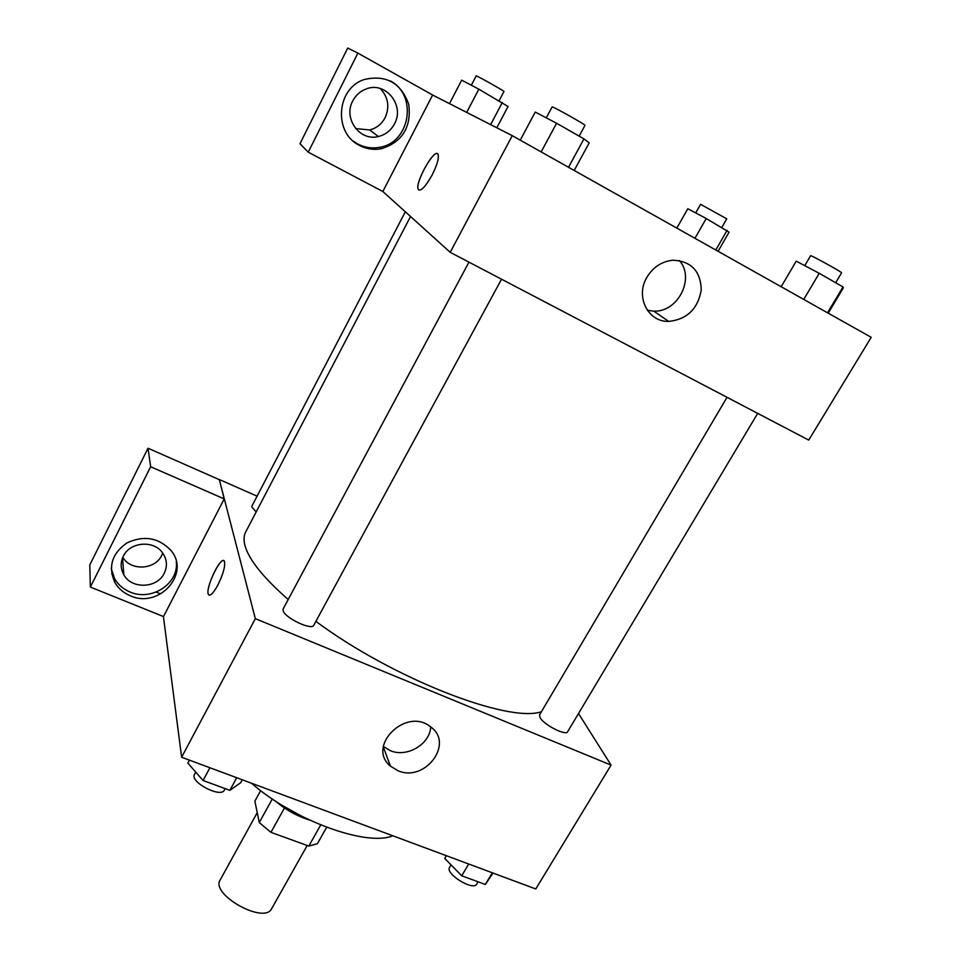 <?xml version="1.0" encoding="UTF-8"?>
<svg xmlns="http://www.w3.org/2000/svg" width="961" height="961" viewBox="0 0 961 961"><rect width="100%" height="100%" fill="white"/><g stroke="black" fill="none" stroke-linecap="round" stroke-linejoin="round"><path stroke-width="1.44" d="M257.236 812.646L220.189 879.94C210.243 894.559 264.503 924.758 271.687 908.601L307.208 845.476M320.71 824.946L308.817 846.064L270.93 832.346L259.266 822.568L254.869 801.15L260.659 790.615M308.817 846.064L317.406 843.686L326.668 827.289M309.346 819.973C296.841 816.021 285.621 809.775 275.675 801.234M284.456 807.985L270.93 832.346M272.287 798.975L259.266 822.568M301.634 816.225L282.93 805.811M392.821 835.794C366.718 846.833 293.898 820.526 251.518 783.227M578.51 713.518L611.076 765.112L535.77 888.961L181.629 757.232L163.406 616.53M217.907 584.973C213.234 593.454 210.051 596.589 208.369 594.391C204.933 588.324 221.739 553.86 224.466 561.44C225.403 566.185 223.228 574.029 217.907 584.973M224.213 498.903L163.502 616.566L90.37 587.063L150.649 466.746L224.213 498.903L219.3 479.503L257.092 496.176M611.076 765.112L255.338 618.656L181.629 757.232M255.338 618.656L219.3 479.503M223.769 560.683C219.444 557.909 205.222 589.081 208.381 594.391L209.066 595.135M130.372 595.808C123.501 592.949 118.299 588.444 114.779 582.306C107.92 566.522 112.017 553.368 127.068 542.857C143.982 535.109 158.565 537.595 170.806 550.305C191.023 573.417 159.13 609.022 130.372 595.808M111.248 568.588L114.539 578.546C118.035 584.672 123.212 589.153 130.047 592C151.538 601.622 179.19 583.471 176.283 561.596M123.272 556.311C129.783 541.932 153.58 539.83 162.469 552.743C167.022 559.254 167.61 566.089 164.247 573.249C157.316 588.384 131.669 589.453 123.837 574.81C120.485 568.78 120.305 562.617 123.272 556.311M162.733 553.092L161.748 555.35C155.129 569.849 130.768 571.17 122.78 557.344M150.649 466.746L148.03 448.222L219.228 479.635M90.37 587.063L89.781 564.972L148.03 448.222M160.559 593.874L156.162 592.084M112.617 574.294L111.728 573.933M397.95 770.71L390.418 766.109C365.973 746.229 406.311 706.599 430.6 726.852C454.565 743.406 424.99 782.722 397.95 770.71M383.367 746.481L390.358 750.673C406.887 757.845 429.903 744.319 430.732 726.948M727.045 397.313L539.589 714.84L540.058 717.579C543.686 724.75 565.993 736.174 567.639 731.729L757.688 413.374M405.326 211.816L251.926 506.087L251.902 507.12L256.203 511.865M468.956 262.149L283.183 608.89L283.111 610.595C284.564 617.815 311.893 630.812 313.791 625.227L501.534 279.207M410.539 216.513L245.668 532.034C243.77 535.649 243.553 540.178 244.995 545.62C248.899 559.686 263.29 577.645 288.204 599.508M315.893 621.371C393.217 678.838 508.645 723.333 541.451 711.705M432.63 95.019L512.261 135.669L871.219 337.323L808.73 440.102L450.204 252.323L382.838 191.503L308.241 152.174L357.876 53.107L432.63 95.019L382.838 191.503M355.642 128.558L369.577 129.963C376.472 128.245 381.649 124.149 385.121 117.674C389.866 106.815 388.244 97.097 380.268 88.544M308.241 152.174L299.976 143.73L347.714 48.05L357.876 53.107M394.49 123.861C390.899 130.516 385.565 134.732 378.466 136.498C359.955 141.627 342.969 118.563 352.735 100.965C355.822 95.067 360.399 91.019 366.489 88.832C385.817 81.265 404.965 105.626 394.49 123.861M353.204 141.063L357.708 143.97C364.712 147.646 372.063 148.739 379.775 147.261C410.023 142.757 417.999 95.295 390.286 80.88M359.426 145.375C333.371 133.038 336.206 88.448 364.255 79.523C386.058 74.514 400.881 82.778 408.737 104.317C411.56 127.02 402.527 141.808 381.625 148.679C373.865 150.168 366.465 149.063 359.426 145.375M646.873 277.333C653.072 267.134 661.721 261.428 672.844 260.227C691.187 261.116 700.665 271.05 701.254 290.03C697.818 308.986 686.971 319.448 668.7 321.418C648.05 322.127 635.125 296.661 646.873 277.333M512.261 135.669L450.204 252.323M647.378 310.319L653.756 311.136C677.805 312.481 695.368 278.246 679.367 260.515M432.15 174.95C425.194 187.251 420.534 191.996 418.155 189.173C414.888 181.977 435.801 145.904 438.192 154.769C438.937 158.685 436.919 165.412 432.15 174.95M437.471 153.796C432.894 150.276 415.164 182.866 418.155 189.173L418.888 190.134M828.214 313.166L843.277 288.012L843.025 286.919L819.228 273.32L796.249 261.152L781.185 286.738M843.025 286.919L827.541 312.781M819.228 273.32L803.744 299.412M804.765 265.656L810.628 255.722C810.183 254.581 842.809 272.564 841.608 272.792L835.686 282.726M574.185 170.457L589.201 142.901L583.952 138.877L556.587 123.248L535.229 112.077L520.249 140.15M583.952 138.877L568.516 167.274M556.587 123.248L541.163 151.91M546.268 117.855L552.107 106.959C551.674 105.674 586.318 125.062 584.997 125.35L579.147 136.138M718.083 251.289L729.063 232.178L706.227 218.519L687.812 208.717L676.82 228.117M727.081 230.376L715.801 250.004M706.227 218.519L694.959 238.304M695.704 212.91L700.581 204.309L726.744 218.82L721.831 227.397M496.801 127.777L508.057 106.503L478.842 89.181L461.688 80.147L449.496 103.632M502.303 102.527L490.639 124.63M478.842 89.181L466.698 112.413M471.322 85.229L476.175 75.919C475.755 74.958 505.005 91.367 503.96 91.511L499.107 100.713M493.005 873.056L485.341 884.48L461.724 875.771L444.727 858.437L446.336 855.698M492.32 872.804L485.341 884.48M468.704 864.023L461.724 875.771M451.033 864.864L449.58 867.315C444.823 873.681 473.305 891.352 476.68 884.096L478.061 881.79M242.268 779.791L240.682 782.71L229.847 790.35L203.059 780.488L187.863 763.106L189.437 760.139M236.706 777.725L229.847 790.35M209.918 767.755L203.059 780.488M195.732 772.103L194.506 774.374C189.461 781.918 220.862 798.411 224.369 790.062L225.15 788.621M114.779 582.306L114.539 578.546M122.527 557.957L123.837 574.81M390.418 766.109L383.295 746.997M369.577 129.963L378.466 136.498M381.625 148.679L379.775 147.261M668.7 321.418L653.756 311.136"/></g></svg>
